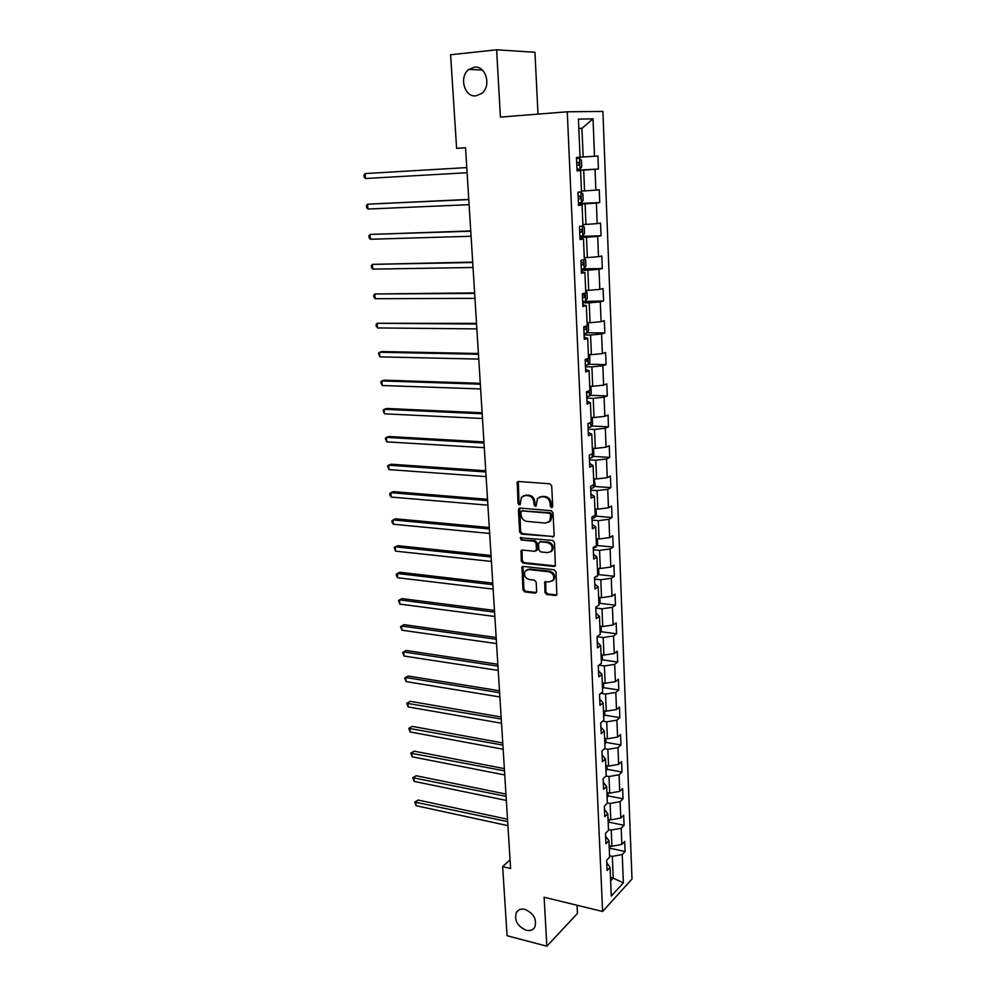 <?xml version="1.0" encoding="UTF-8"?>
<svg xmlns="http://www.w3.org/2000/svg" width="996" height="996" viewBox="0 0 996 996"><rect width="100%" height="100%" fill="white"/><g stroke="black" fill="none" stroke-linecap="round" stroke-linejoin="round"><path stroke-width="1.49" d="M551.547 507.624L552.718 506.379L551.684 485.849L549.817 483.782L518.493 481.491L517.235 482.052L518.032 503.54L519.302 504.96L520.186 504.574L521.381 497.253L525.44 495.46L528.029 495.659C531.403 496.294 533.358 498.486 533.893 502.221L534.03 504.848L535.313 506.292L536.221 505.881L537.404 498.585L541.575 496.718L544.19 496.929C547.613 497.564 549.58 499.768 550.116 503.54L550.253 506.18L551.547 507.624M524.904 909.385C521.02 908.564 518.169 909.585 516.364 912.448C514.123 920.316 517.385 926.243 526.162 930.239C530.109 931.123 532.997 930.077 534.84 927.127C536.981 919.221 533.682 913.307 524.904 909.385M474.283 67.193L468.83 69.471C458.695 76.742 464.397 97.571 476.013 95.84L481.79 93.387C491.725 86.005 485.836 65.313 474.283 67.193M544.949 592.458L546.767 594.512L555.469 595.546L556.839 594.948L556.005 571.829L554.162 569.762L523.286 566.425L521.991 566.985L522.937 589.869L524.718 591.898L535.051 593.13L536.657 591.475L536.147 582.137L534.342 580.095L529.2 579.51C524.954 577.966 523.61 575.165 525.178 571.094L528.652 569.588L548.97 571.804C553.241 573.323 554.623 576.111 553.104 580.207L549.481 581.801L544.75 582L544.949 592.458L545.883 591.885L547.7 593.94L556.826 594.961M538.002 114.104L534.952 52.265L496.631 49.8L500.403 117.092L567.272 111.789L602.605 911.477L544.115 897.247L546.854 946.2L507.076 935.73L502.644 866.62L510.599 868.487L465.543 147.744L456.604 148.354L465.543 147.894M496.631 49.8L450.603 54.755L456.604 148.354M552.519 537.081L554.162 535.338L553.029 512.778L551.174 510.711L519.987 508.085L518.393 509.84L519.651 532.101L521.456 534.13L553.801 536.558M554.523 542.471L555.357 565.877L554 566.475L523.099 563.176L521.306 561.134L521.082 550.614L522.365 550.053L534.827 551.311L536.446 549.605L536.097 543.306L534.279 541.251L521.282 539.994L520.248 537.765L552.68 540.405L554.523 542.471M567.272 111.789L602.891 111.415L631.987 879.057L602.605 911.477M610.386 848.306L625.102 851.505L624.704 841.458L621.84 844.446L621.193 828.236L624.081 825.298L623.683 815.151L620.794 818.04L620.135 801.656L623.035 798.817L622.637 788.558L619.724 791.359L619.076 774.788L621.99 772.049L621.591 761.679L618.653 764.38L617.993 747.635L620.931 744.983L620.52 734.5L617.582 737.115L616.91 720.183L619.861 717.63L619.45 707.036L616.487 709.538L615.802 692.432L618.79 689.979L618.367 679.272L615.379 681.675L614.694 664.369L617.694 662.029L617.271 651.197L614.258 653.5L613.561 635.996L616.586 633.767L616.163 622.811L613.125 625.002L612.428 607.311L615.466 605.195L615.042 594.114L611.98 596.193L611.27 578.303L614.345 576.298L613.91 565.093L610.822 567.06L610.112 548.97L613.2 547.078L612.752 535.748L609.652 537.603L608.93 519.302L612.042 517.522L611.594 506.068L608.469 507.811L607.734 489.297L610.872 487.642L610.424 476.051L607.274 477.669L606.539 458.957L609.689 457.413L609.241 445.698L606.066 447.192L605.319 428.255L608.494 426.836L608.033 414.983L604.846 416.353L604.086 397.205L607.286 395.91L606.825 383.921L603.601 385.166L602.841 365.781L606.066 364.636L605.593 352.497L602.356 353.605L601.572 333.996L604.833 332.975L604.348 320.712L601.086 321.683L600.302 301.838L603.576 300.954L603.09 288.541L599.804 289.375L599.007 269.306L602.306 268.559L601.821 255.997L598.509 256.682L597.7 236.376L601.036 235.766L600.538 223.054L597.189 223.602L596.38 203.047L599.729 202.586L599.231 189.726L595.869 190.124L595.035 169.32L598.422 169.021L597.911 155.999L594.512 156.235L593.031 118.835L578.427 119.134L580.046 157.256L576.485 157.517L577.058 170.914L580.606 170.59L577.045 170.665M625.102 851.505L622.239 854.531L623.359 882.867L611.283 896.101L610.062 867.367L607.074 870.504L606.639 860.245L609.627 857.133L608.942 840.686L605.929 843.737L605.481 833.366L608.494 830.34L607.797 813.707L604.771 816.67L604.323 806.187L607.348 803.262L606.639 786.454L603.588 789.305L603.14 778.698L606.191 775.884L605.481 758.877L602.406 761.641L601.945 750.922L605.02 748.195L604.298 731.014L601.211 733.666L600.737 722.822L603.837 720.208L603.103 702.827L599.99 705.38L599.517 694.411L602.642 691.909L601.908 674.329L598.77 676.77L598.285 665.689L601.435 663.286L600.688 645.508L597.525 647.848L597.04 636.631L600.215 634.34L599.455 616.362L596.268 618.578L595.782 607.236L598.97 605.058L598.21 586.881L594.998 588.985L594.512 577.518L597.725 575.451L596.94 557.063L593.716 559.055L593.218 547.439L596.455 545.509L595.67 526.896L592.421 528.764L591.91 517.024L595.172 515.206L594.375 496.394L591.101 498.137L590.591 486.247L593.877 484.566L593.081 465.518L589.769 467.136L589.259 455.122L592.57 453.554L591.761 434.293L588.424 435.775L587.901 423.611L591.238 422.18L590.416 402.695L587.067 404.04L586.532 391.739L589.906 390.444L589.072 370.711L585.685 371.931L585.15 359.481L588.549 358.323L587.702 338.366L584.291 339.437L583.756 326.825L587.167 325.817L586.32 305.61L582.884 306.544L582.336 293.783L585.785 292.911L584.913 272.468L581.452 273.253L580.892 260.342L584.366 259.62L583.494 238.928L580.008 239.55L579.448 226.478L582.946 225.918L582.062 204.964L578.539 205.437L577.979 192.216L581.502 191.792L580.606 170.59M608.456 829.469L611.22 830.042L611.905 846.276L609.154 845.679M611.905 846.276L621.84 844.446M611.22 830.042L621.193 828.236M608.942 840.686L605.605 836.217M607.336 802.876L610.112 803.423L610.797 819.845L608.033 819.272M610.797 819.845L620.794 818.04M610.112 803.423L620.135 801.656M607.797 813.707L604.46 809.412M606.091 775.984L608.992 776.531L609.677 793.115L606.9 792.567M609.677 793.115L619.724 791.359M608.992 776.531L619.076 774.788M606.639 786.454L603.29 782.308M604.435 748.718L607.859 749.328L608.556 766.098L605.767 765.588M608.556 766.098L618.653 764.38M607.859 749.328L617.993 747.635M605.481 758.877L602.119 754.906M602.705 721.166L606.713 721.839L607.411 738.795L604.609 738.31M607.411 738.795L617.582 737.115M606.713 721.839L616.91 720.183M604.298 731.014L600.924 727.205M600.887 693.316L605.543 694.05L606.265 711.181L603.439 710.733M606.265 711.181L616.487 709.538M605.543 694.05L615.802 692.432M603.103 702.827L599.729 699.204M598.97 665.166L604.373 665.951L605.095 683.281L602.269 682.845M605.095 683.281L615.379 681.675M604.373 665.951L614.694 664.369M601.908 674.329L598.509 670.881M597.052 636.718L603.19 637.54L603.925 655.057L601.074 654.658M603.925 655.057L614.258 653.5M603.19 637.54L613.561 635.996M600.688 645.508L597.289 642.246M595.82 608.058L601.995 608.805L602.729 626.521L599.866 626.148M602.729 626.521L613.125 625.002M601.995 608.805L612.428 607.311M599.455 616.362L596.044 613.287M594.575 579.074L600.775 579.759L601.522 597.675L598.646 597.326M601.522 597.675L611.98 596.193M600.775 579.759L611.27 578.303M598.21 586.881L594.786 583.992M593.317 549.755L599.555 550.377L600.314 568.492L597.413 568.193M600.314 568.492L610.822 567.06M599.555 550.377L610.112 548.97M596.94 557.063L593.516 554.374M592.047 520.124L598.31 520.659L599.082 538.985L596.168 538.712M599.082 538.985L609.652 537.603M598.31 520.659L608.93 519.302M595.67 526.896L592.222 524.419M590.753 490.144L597.065 490.605L597.837 509.143L594.911 508.906M597.837 509.143L608.469 507.811M597.065 490.605L607.734 489.297M594.375 496.394L590.927 494.103M589.458 459.816L595.795 460.214L596.579 478.952L593.641 478.752M596.579 478.952L607.274 477.669M595.795 460.214L606.539 458.957M593.081 465.518L589.607 463.451M588.138 429.139L594.512 429.463L595.297 448.424L592.346 448.262M595.297 448.424L606.066 447.192M594.512 429.463L605.319 428.255M591.761 434.293L588.275 432.438M586.806 398.114L593.218 398.35L594.014 417.536L591.039 417.411M594.014 417.536L604.846 416.353M593.218 398.35L604.086 397.205M590.416 402.695L586.93 401.052M585.461 366.727L591.898 366.889L592.707 386.299L589.719 386.199M592.707 386.299L603.601 385.166M591.898 366.889L602.841 365.781M589.072 370.711L585.573 369.304M584.104 334.967L590.566 335.042L591.387 354.688L588.387 354.626M591.387 354.688L602.356 353.605M590.566 335.042L601.572 333.996M587.702 338.366L584.191 337.183M582.722 302.846L589.221 302.834L590.055 322.704L587.042 322.679M590.055 322.704L601.086 321.683M589.221 302.834L600.302 301.838M586.32 305.61L582.797 304.676M581.328 270.327L587.864 270.227L588.711 290.334L585.673 290.359M588.711 290.334L599.804 289.375M587.864 270.227L599.007 269.306M584.913 272.468L581.39 271.784M579.909 237.422L586.495 237.247L587.341 257.591L584.291 257.653M587.341 257.591L598.509 256.682M586.495 237.247L597.7 236.376M583.494 238.928L579.958 238.48M578.489 204.13L585.1 203.856L585.959 224.449L582.884 224.548M585.959 224.449L597.189 223.602M585.1 203.856L596.38 203.047M582.062 204.964L578.514 204.778M577.045 170.428L583.693 170.067L584.552 190.908L581.477 191.058M584.552 190.908L595.869 190.124M583.693 170.067L595.035 169.32M578.838 128.584L581.95 128.359L583.146 156.957L580.046 157.144M583.146 156.957L594.512 156.235M578.825 128.459L581.95 128.359L593.031 118.835M546.854 946.2L577.456 913.457L577.058 905.264M510.052 859.822L502.644 866.62M610.486 877.476L613.225 878.111L612.316 856.373L609.577 855.763M610.635 880.887L613.225 878.111L623.359 882.867M612.316 856.373L622.239 854.531M610.062 867.367L606.751 862.748M577.033 170.204L598.422 169.021M578.452 203.483L599.729 202.586M579.871 236.376L601.036 235.766M582.872 268.845L602.306 268.559M582.66 301.477L603.576 300.954M587.067 332.789L604.833 332.975M588.561 364.225L606.066 364.636M590.005 395.288L607.286 395.91M591.437 426.014L608.494 426.836M592.844 456.392L609.689 457.413M594.226 486.434L610.872 487.642M595.583 516.127L612.042 517.522M596.915 545.509L613.2 547.078M598.223 574.555L614.345 576.298M599.517 603.277L615.466 605.195M600.8 631.701L616.586 633.767M602.057 659.813L617.694 662.029M603.302 687.614L618.79 689.979M604.522 715.116L619.861 717.63M605.73 742.331L620.931 744.983M606.925 769.248L621.99 772.049M608.095 795.879L623.035 798.817M609.253 822.235L624.081 825.298M552.494 507.138L551.199 505.694L551.062 503.055C550.527 499.295 548.559 497.091 545.148 496.456L544.19 496.929M539.571 496.979L545.148 496.456M523.535 495.684L528.988 495.186C532.362 495.821 534.317 498.012 534.852 501.747L534.989 504.374L536.271 505.806M518.306 481.491L519.003 503.055L520.248 504.486M519.763 508.085L520.622 531.59L522.427 533.619L553.452 536.558M550.688 514.683L549.394 513.226L522.029 510.898L520.896 512.131L521.057 514.87C521.593 518.567 523.523 520.746 526.872 521.406L545.547 523.074L549.792 521.169L550.688 514.683L551.622 514.185L550.327 512.741L549.394 513.226M521.929 510.898L550.327 512.741M548.672 522.278L550.738 520.671L551.772 516.961L550.825 517.459M551.622 514.185L551.772 516.961M522.066 550.053L522.253 560.599L524.058 562.64L555.32 565.915M536.097 550.776L537.392 549.082L537.056 542.783L535.226 540.741L521.282 539.994M521.132 537.367L522.24 539.483M547.9 552.631L551.485 551.037C553.079 546.866 551.709 544.04 547.377 542.534L540.143 541.824L538.512 543.542L538.848 549.854L540.679 551.909L547.9 552.631M550.701 551.859L552.419 550.502C554.013 546.343 552.643 543.505 548.31 542.011L547.377 542.534M539.82 541.824L548.31 542.011M544.75 582L545.684 581.44L545.883 591.885M552.407 580.967L554.025 579.635C555.544 575.551 554.174 572.762 549.904 571.256L548.97 571.804M526.822 569.812L529.598 569.04L549.904 571.256M521.991 566.985L522.95 566.438L523.884 589.296L525.676 591.325L536.383 592.545M579.473 158.239L576.522 158.439L579.473 158.239L581.452 160.269L581.726 166.768L579.971 169.034L579.523 158.289M579.971 169.034L576.995 169.308M365.495 178.508L364.175 177.089L364.013 175.122L365.096 173.578L466.775 167.589L365.096 173.578L365.495 178.508L467.099 172.731M576.809 165.187L578.813 165.05L579.012 162.497L576.696 162.572M578.439 202.947L581.353 202.674L583.133 200.296L582.872 193.871L580.942 192.004L578.066 192.203M581.403 202.611L580.942 192.004L579.672 192.016M468.767 199.412L367.561 204.18L367.96 209.048L469.091 204.678M580.133 196.125L578.153 196.287L580.133 196.125M578.265 198.864L580.245 198.702L580.469 196.187M468.78 199.586L367.561 204.18L366.478 205.637L366.64 207.591L367.96 209.048M582.946 225.855L584.266 227.076L584.528 233.425L582.76 235.853L579.859 236.177M470.735 230.935L370.002 234.434L370.4 239.252L471.071 236.264M579.684 232.155L581.664 231.968L581.888 229.478L579.572 229.603M470.759 231.221L370.002 234.434L368.931 235.828L369.08 237.758L370.4 239.252M584.341 258.736L585.636 259.894L585.909 266.156L584.154 268.646L581.266 269.02M472.689 262.085L372.417 264.363L372.803 269.132L473.025 267.488M581.104 265.036L583.058 264.824L583.307 262.371L580.992 262.521M472.714 262.508L372.417 264.363L371.346 265.695L371.496 267.6L372.803 269.132M585.225 293.048L585.561 300.991L587.267 298.514L587.005 292.314L585.71 291.23M474.606 292.899L374.807 293.982L375.193 298.7L474.955 298.364M582.498 297.543L584.44 297.306L584.702 294.878L582.386 295.053M474.644 293.434L374.807 293.982L373.737 295.239L373.886 297.132L375.193 298.7M587.067 323.351L588.35 324.36L588.611 330.485L586.881 333.075L584.042 333.548M476.511 323.364L377.173 323.277L377.559 327.945L476.86 328.892M583.868 329.664L585.81 329.402L586.084 327.012L583.768 327.211M476.561 324.024L377.173 323.277L376.102 324.472L376.251 326.339L377.559 327.945M588.412 355.086L589.682 356.045L589.943 362.096L588.225 364.735L585.399 365.246M478.404 353.493L382.153 351.576L379.513 352.26L379.887 356.879L478.752 359.083M585.237 361.411L587.154 361.125L587.366 358.722M478.454 354.265L379.513 352.26L378.443 353.393L379.887 356.879M589.732 386.46L591.002 387.357L591.25 393.333L589.545 396.022L586.744 396.582M480.259 383.298L384.444 380.173L381.829 380.933L382.203 385.502L480.62 388.95M586.582 392.785L588.487 392.486L589.146 390.731M480.321 384.182L381.829 380.933L380.758 382.016L382.203 385.502M591.051 417.473L592.296 418.308L592.545 424.209L590.852 426.948L588.076 427.558M482.101 412.78L386.709 408.485L384.12 409.319L384.481 413.838L482.462 418.482M587.914 423.81L590.479 422.516M482.164 413.776L384.12 409.319L383.049 410.327L384.481 413.838M592.558 448.262L593.591 448.897L593.84 454.749L592.159 457.525L589.383 458.185M483.932 441.938L388.963 436.485L386.386 437.393L386.747 441.863L484.293 447.69M483.994 443.033L386.386 437.393L385.315 438.352L386.747 441.863M594.239 478.79L595.098 484.928L593.429 487.754L590.69 488.463M485.737 470.772L391.179 464.211L388.627 465.182L388.988 469.614L486.098 476.586M485.811 471.98L388.627 465.182L387.556 466.078L388.988 469.614M595.981 508.993L596.355 514.77L594.699 517.646L591.973 518.393M487.517 499.307L393.383 491.638L390.843 492.684L391.204 497.066L487.878 505.171M487.592 500.615L390.843 492.684L389.785 493.53L389.922 495.273L391.204 497.066M597.363 538.824L597.6 544.289L595.957 547.202L593.243 547.987M489.285 527.531L395.561 518.792L393.047 519.912L393.395 524.245L489.646 533.458M489.372 528.938L393.047 519.912L391.976 520.696L392.113 522.427L393.395 524.245M598.608 568.318L598.82 573.472L597.189 576.423L595.085 577.145M491.028 555.457L397.715 545.671L395.225 546.841L395.561 551.137L491.402 561.433M491.115 556.976L395.225 546.841L394.155 547.576L395.561 551.137M598.945 604.348L600.04 602.331L599.841 597.476M492.759 583.096L399.857 572.264L397.367 573.509L397.715 577.755L493.132 589.109M492.858 584.702L397.367 573.509L396.308 574.194L396.445 575.887L397.715 577.755M600.152 632.921L601.235 630.866L601.049 626.31M494.464 610.436L401.961 598.608L399.508 599.903L399.844 604.111L494.838 616.499M494.564 612.129L399.508 599.903L398.437 600.526L399.844 604.111M601.347 661.17L602.431 659.103L602.244 654.82M496.157 637.49L404.052 624.666L401.612 626.036L401.948 630.207L496.543 643.603M496.269 639.283L401.612 626.036L400.554 626.609L404.052 624.666M401.948 630.207L400.554 626.609M602.53 689.12L603.601 687.016L603.427 683.019M497.826 664.257L406.119 650.475L403.704 651.907L404.027 656.028L498.212 670.42M497.95 666.15L403.704 651.907L402.633 652.43L406.119 650.475M404.027 656.028L402.633 652.43M603.701 716.759L604.759 714.642L604.609 710.92M499.482 690.763L408.173 676.023L405.77 677.517L406.094 681.6L499.868 696.963M499.606 692.73L405.77 677.517L404.7 677.99L408.173 676.023M406.094 681.6L404.7 677.99M604.858 744.112L605.917 741.958L605.767 738.509M501.125 716.983L410.203 701.321L407.812 702.865L408.136 706.911L501.511 723.233M501.249 719.037L406.754 703.288L410.203 701.321M408.136 706.911L406.754 703.288M605.991 771.153L607.05 768.987L606.913 765.8M502.743 742.941L412.207 726.37L409.842 727.976L410.165 731.973L503.142 749.229M502.88 745.083L408.783 728.35L412.207 726.37M410.165 731.973L408.783 728.35M607.124 797.921L608.17 795.729L608.046 792.791M504.35 768.626L414.199 751.171L411.846 752.839L412.17 756.798L504.748 774.963M504.486 770.854L410.788 753.163L414.199 751.171M412.17 756.798L410.788 753.163M608.245 824.402L609.166 819.509M505.943 794.061L416.166 775.735L413.826 777.453L414.149 781.374L506.342 800.435M506.093 796.364L412.78 777.727L416.166 775.735M414.149 781.374L412.78 777.727M609.353 850.596L610.287 845.928M507.512 819.235L418.121 800.062L415.793 801.83L416.116 805.702L507.923 825.647M507.661 821.625L414.747 802.066L418.121 800.062M416.116 805.702L414.747 802.066M551.062 503.055L550.116 503.54M542.521 496.245L541.575 496.718M534.989 504.374L534.03 504.848M534.852 501.747L533.893 502.221M528.988 495.186L528.029 495.659M526.398 494.987L525.44 495.46M519.003 503.055L518.032 503.54M517.858 482.836L516.887 483.284M551.199 505.694L550.253 506.18M522.427 533.619L521.456 534.13M520.622 531.59L519.651 532.101M519.364 509.354L518.393 509.84M522.987 510.413L522.029 510.898M554.934 565.927L554 566.475M524.058 562.64L523.099 563.176M522.253 560.599L521.306 561.134M521.73 551.211L520.771 551.747M537.392 549.082L536.446 549.605M537.056 542.783L536.097 543.306M535.226 540.741L534.279 541.251M541.089 541.301L540.143 541.824M545.397 582.511L544.463 583.083M529.598 569.04L528.652 569.588M535.997 592.545L535.051 593.13M525.676 591.325L524.718 591.898M523.884 589.296L522.937 589.869M522.651 567.546L521.692 568.094M556.39 594.961L555.469 595.546M547.7 593.94L546.767 594.512M576.809 165.162L578.813 165.05M578.253 198.789L580.245 198.702M582.809 235.791L582.386 226.005M579.684 232.018L581.664 231.968M584.191 268.584L583.818 259.732M581.091 264.861L583.058 264.824M582.486 297.306L584.44 297.306M586.918 333.013L586.619 325.978M583.855 329.39L585.81 329.402M588.263 364.673L588.001 358.498M585.225 361.087L587.154 361.125M589.595 395.96L589.371 390.644M586.569 392.412L588.487 392.486M590.902 426.886L590.715 422.416M588.375 423.412L589.806 423.487M592.197 457.463L592.047 453.803M593.479 487.691L593.355 484.828M594.749 517.571L594.662 515.505M595.994 547.128L595.944 545.808M518.879 909.958L516.364 912.448M482.301 70.006L468.83 69.471M518.219 481.603L517.235 482.052M519.7 508.159L518.729 508.645M550.738 520.671L549.792 521.169M522.041 550.078L521.082 550.614M537.081 550.203L536.134 550.738M520.983 537.367L520.248 537.765M552.419 550.502L551.485 551.037M554.025 579.635L553.104 580.207M576.709 162.634L579.012 162.497M580.519 229.528L581.888 229.478M582.311 262.396L583.307 262.371M583.893 294.878L584.702 294.878M585.387 326.999L586.084 327.012"/></g></svg>
